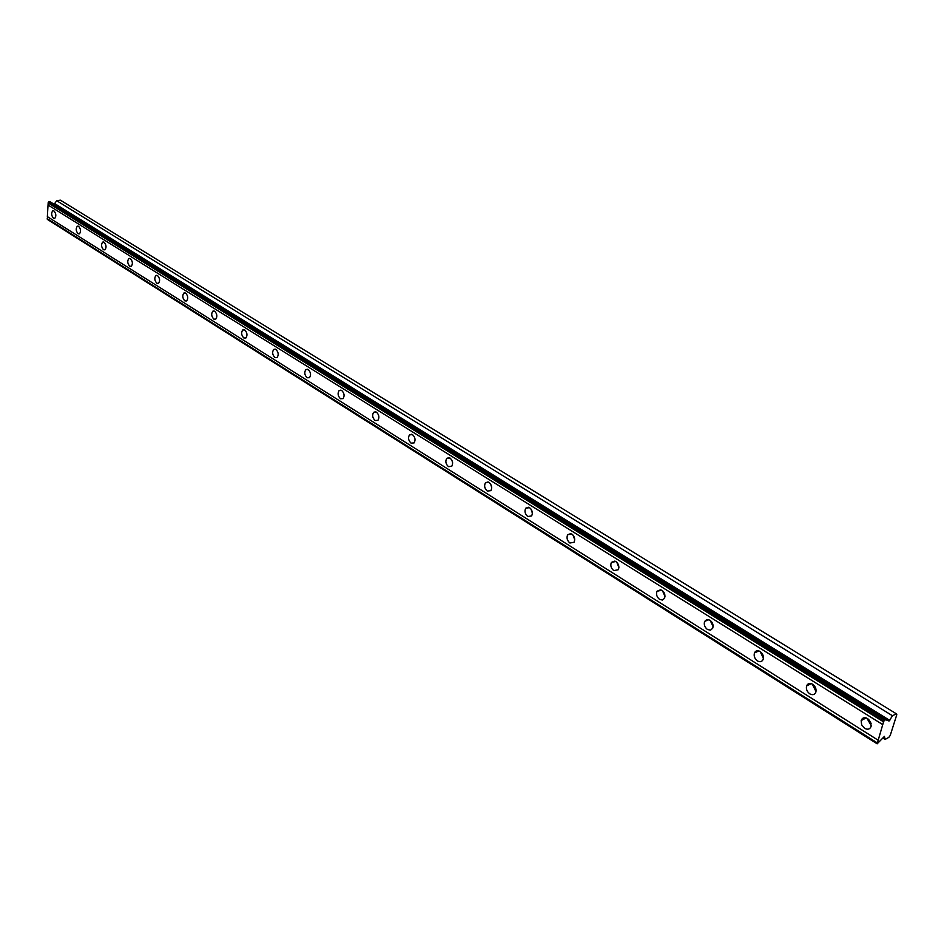 <?xml version="1.0" encoding="UTF-8"?>
<svg xmlns="http://www.w3.org/2000/svg" width="944" height="944" viewBox="0 0 944 944"><rect width="100%" height="100%" fill="white"/><g stroke="black" fill="none" stroke-linecap="round" stroke-linejoin="round"><path stroke-width="1.42" d="M871.111 723.529L868.645 719.352M815.935 689.037L813.94 685.356M763.248 656.021L761.725 652.953M712.873 624.362L711.835 622.096M664.576 593.741L664.21 592.903M896.269 713.758L892.528 715.788L889.047 721.039L885.72 719.47L883.726 721.251L877.141 743.825L884.445 736.379L885.083 739.435L888.811 737.37L890.239 735.411L896.8 714.655L896.269 713.758L60.392 200.175L56.675 200.706L54.327 204.069M53.961 210.937L52.734 210.831C51.07 213.143 51.33 215.633 53.513 218.288L54.752 218.406C56.404 216.082 56.144 213.592 53.961 210.937M867.63 718.585C864.468 716.992 862.309 717.652 861.164 720.555L861.636 724.827L864.621 728.331C867.819 729.936 869.979 729.275 871.123 726.314L870.616 722.054L867.63 718.585M866.863 718.172L871.241 725.606M812.595 684.247C809.74 682.783 807.734 683.362 806.565 685.969C805.916 689.085 807.002 691.716 809.81 693.864C812.69 695.35 814.707 694.76 815.876 692.105C816.501 688.978 815.404 686.359 812.595 684.247M812.241 684.046L815.687 690.914M760.062 651.466C757.489 650.133 755.613 650.628 754.445 652.953C753.654 656.092 754.657 658.759 757.489 660.953C760.073 662.322 761.961 661.815 763.13 659.443C763.897 656.304 762.882 653.637 760.062 651.466M760.073 651.478L763.413 658.18M709.853 620.149L706.808 619.535L704.649 621.412C703.705 624.562 704.649 627.253 707.469 629.506L710.549 630.144L712.72 628.22C713.629 625.07 712.673 622.379 709.853 620.149M710.218 620.397L713.098 626.686M661.838 590.189L657 591.251C655.938 594.39 656.812 597.115 659.632 599.428L662.428 600.03L664.493 598.343C665.544 595.192 664.659 592.478 661.838 590.189M662.499 590.684L664.977 596.502M615.866 561.503L611.382 562.388C610.19 565.515 611.004 568.253 613.812 570.613L618.32 569.716C619.488 566.577 618.674 563.839 615.866 561.503M616.81 562.258L618.898 567.58M571.793 534.021L567.663 534.729C566.365 537.844 567.108 540.593 569.905 543.001L574.07 542.269C575.356 539.154 574.589 536.404 571.793 534.021M572.996 535.059L574.743 539.815M529.537 507.648L525.702 508.226C524.309 511.294 525.006 514.055 527.779 516.521L531.637 515.931C533.006 512.84 532.31 510.079 529.537 507.648M530.976 509.017L532.381 513.123M488.957 482.337L485.428 482.785C483.942 485.818 484.579 488.591 487.34 491.081L490.892 490.62C492.355 487.576 491.706 484.815 488.957 482.337M490.632 484.071L491.706 487.434M449.969 458.005L446.713 458.359C445.167 461.345 445.745 464.106 448.471 466.643L451.763 466.289C453.285 463.292 452.695 460.53 449.969 458.005M451.881 460.247L452.601 462.619M412.481 434.618L409.472 434.877C407.867 437.815 408.41 440.577 411.1 443.149L414.133 442.878C415.726 439.928 415.171 437.178 412.481 434.618M376.408 412.115L373.635 412.304C371.971 415.183 372.479 417.932 375.134 420.528L377.93 420.34C379.571 417.437 379.063 414.699 376.408 412.115M341.669 390.438L339.108 390.568C337.409 393.4 337.881 396.126 340.501 398.746L343.085 398.616C344.761 395.772 344.289 393.046 341.669 390.438M308.192 369.552L305.821 369.635C304.11 372.408 304.534 375.11 307.119 377.765L309.502 377.683C311.213 374.898 310.777 372.184 308.192 369.552M275.908 349.41L273.713 349.445C271.99 352.171 272.391 354.861 274.916 357.516L277.135 357.481C278.858 354.755 278.445 352.065 275.908 349.41M244.767 329.987L242.726 329.987C240.991 332.642 241.357 335.309 243.859 337.987L245.912 337.976C247.635 335.309 247.257 332.642 244.767 329.987M214.689 311.213L212.801 311.19C211.055 313.797 211.409 316.441 213.851 319.119L215.763 319.143C217.498 316.523 217.132 313.88 214.689 311.213M185.626 293.088L183.879 293.041C182.145 295.59 182.475 298.21 184.871 300.9L186.641 300.947C188.375 298.375 188.033 295.767 185.626 293.088M157.542 275.565L155.913 275.495C154.179 277.996 154.497 280.592 156.857 283.271L158.498 283.342C160.22 280.828 159.902 278.244 157.542 275.565M130.378 258.621L128.856 258.538C127.145 260.981 127.44 263.553 129.753 266.232L131.275 266.314C132.986 263.848 132.691 261.287 130.378 258.621M104.088 242.207L102.672 242.124C100.973 244.52 101.256 247.068 103.521 249.735L104.949 249.83C106.637 247.422 106.353 244.874 104.088 242.207M78.623 226.324L77.302 226.23C75.626 228.59 75.898 231.103 78.116 233.77L79.449 233.864C81.125 231.504 80.854 228.991 78.623 226.324M877.141 743.825L47.731 219.633L47.353 216.624L877.849 740.025M885.72 719.47L49.938 201.674L48.191 202.547L47.353 216.624M889.036 721.027L51.448 202.606M877.011 742.727L47.224 218.654M48.05 205.037L882.687 724.567M48.168 202.995L883.549 721.841M884.575 720.083L48.805 201.839M885.72 719.493L886.699 720.107M56.675 200.706L892.528 715.788M882.864 738.043L885.083 739.435M876.823 743.317L47.2 219.091M48.191 202.547L883.726 721.251M889.814 720.425L55 203.786M53.43 210.736L52.734 210.831M866.144 717.9L861.164 720.555M811.274 683.633L806.565 685.969M758.87 650.912L754.445 652.953M708.767 619.63L704.649 621.412M660.812 589.705L657 591.251M614.898 561.055L611.382 562.388M570.872 533.584L567.663 534.729M528.652 507.235L525.702 508.226M488.107 481.936L485.428 482.785M449.143 457.639L446.713 458.359M411.69 434.264L409.472 434.877M375.641 411.773L373.635 412.304M340.926 390.108L339.108 390.568M307.473 369.246L305.821 369.635M275.211 349.115L273.713 349.445M244.083 329.692L242.726 329.987M214.028 310.942L212.801 311.19M185 292.829L183.879 293.041M156.928 275.318L155.913 275.495M129.788 258.373L128.856 258.538M103.51 241.983L102.672 242.124M78.081 226.112L77.302 226.23"/></g></svg>
